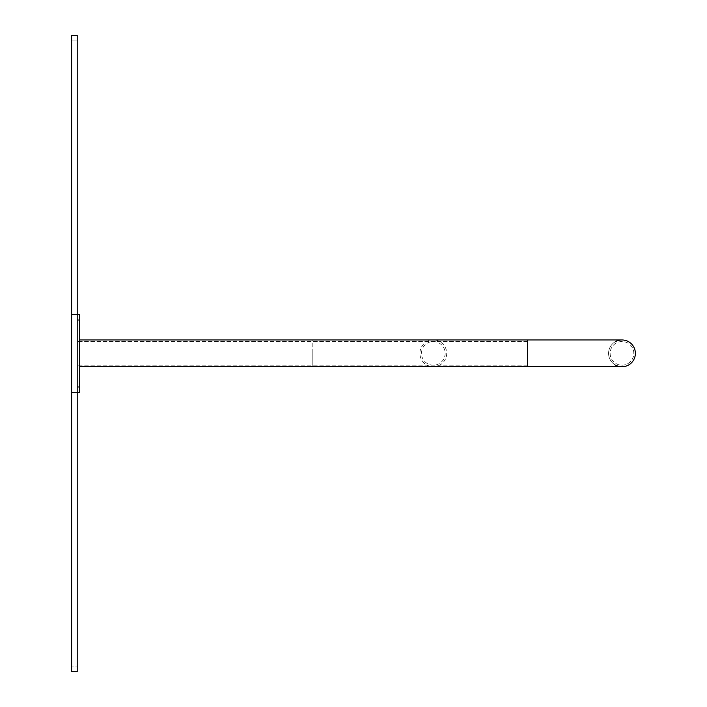 <?xml version="1.0" encoding="UTF-8"?>
<svg xmlns="http://www.w3.org/2000/svg" width="707" height="707" viewBox="0 0 707 707"><rect width="100%" height="100%" fill="white"/><g stroke="black" fill="none" stroke-linecap="round" stroke-linejoin="round"><path stroke-width="0.53" stroke-dasharray="3.54 2.65" d="M77.213 353.359L77.213 366.756L77.213 353.359M621.974 366.756A13.398 13.398 0 0 1 608.577 353.359A13.398 13.398 0 0 1 621.974 339.961L433.32 339.961A13.398 13.398 0 0 0 419.923 353.359A13.398 13.398 0 0 0 433.32 366.756A13.398 13.398 0 0 0 446.709 353.359A13.398 13.398 0 0 0 433.32 339.961L312.194 339.961L312.194 366.756L312.194 339.961L79.44 339.961M610.141 353.359A11.833 11.833 0 0 0 621.974 365.192A11.833 11.833 0 0 0 633.808 353.359A11.833 11.833 0 0 0 621.974 341.525A11.833 11.833 0 0 0 610.141 353.359A11.833 11.833 0 0 0 621.974 365.192A11.833 11.833 0 0 0 633.808 353.359A11.833 11.833 0 0 0 621.974 341.525A11.833 11.833 0 0 0 610.141 353.359A11.833 11.833 0 0 0 621.974 365.192A11.833 11.833 0 0 0 633.808 353.359A11.833 11.833 0 0 0 621.974 341.525A11.833 11.833 0 0 0 610.141 353.359M608.577 353.359A13.398 13.398 0 0 1 615.691 341.525A13.398 13.398 0 0 0 615.691 365.192A13.398 13.398 0 0 1 608.577 353.359M445.154 353.359A11.833 11.833 0 0 1 433.32 365.192A11.833 11.833 0 0 1 421.487 353.359A11.833 11.833 0 0 1 433.32 341.525A11.833 11.833 0 0 1 445.154 353.359M71.628 314.429L77.213 314.429L71.628 314.429L77.213 314.429L77.213 40.935L77.213 392.571L77.213 314.429L79.44 314.429L79.44 392.571L77.213 392.571L77.213 671.65L71.628 671.65L71.628 35.35L77.213 35.35L77.213 666.065L71.628 666.065L77.213 666.065L77.213 392.571L71.628 392.571M77.213 40.935L71.628 40.935L77.213 40.935M79.44 366.756L527.643 366.756L527.643 339.961M527.643 353.359L527.643 365.192L527.643 353.359M312.194 353.359L312.194 365.192L312.194 353.359M77.213 386.985L79.44 386.985M77.213 320.015L79.44 320.015M527.643 341.525L77.213 341.525L527.643 341.525M527.643 365.192L77.213 365.192L527.643 365.192"/><path stroke-width="1.06" d="M79.44 339.961L621.974 339.961A13.398 13.398 0 0 0 615.691 341.525A13.398 13.398 0 0 1 621.974 339.961L621.974 339.961A13.398 13.398 0 0 1 635.372 353.359A13.398 13.398 0 0 1 621.974 366.756L621.974 366.756A13.398 13.398 0 0 1 615.691 365.192A13.398 13.398 0 0 0 635.372 353.359A13.398 13.398 0 0 0 621.974 339.961A13.398 13.398 0 0 1 635.372 353.359A13.398 13.398 0 0 1 621.974 366.756L527.643 366.756L621.974 366.756M71.628 314.429L79.44 314.429L79.44 392.571L77.213 392.571L77.213 35.35L71.628 35.35L71.628 671.65L77.213 671.65L77.213 392.571L71.628 392.571M527.643 339.961L527.643 366.756L79.44 366.756M77.213 320.015L79.44 320.015M77.213 386.985L79.44 386.985"/></g></svg>
